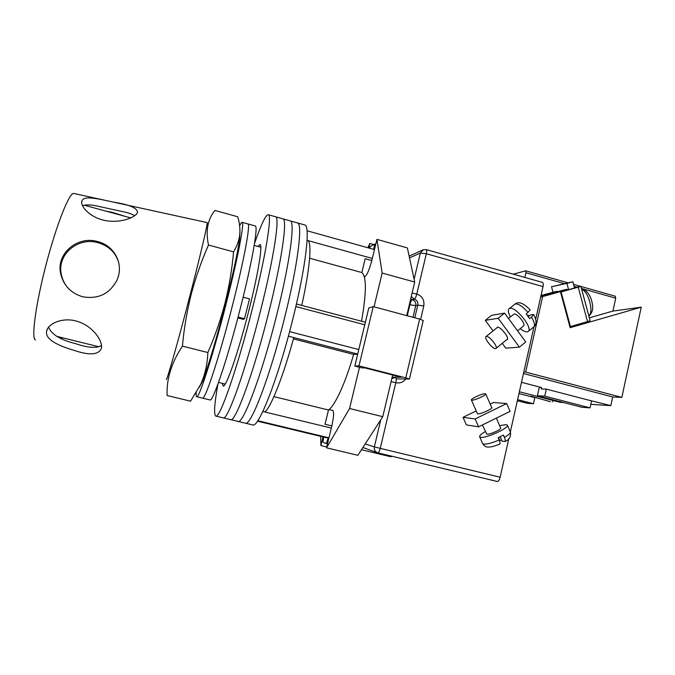 <?xml version="1.0" encoding="UTF-8"?>
<svg xmlns="http://www.w3.org/2000/svg" width="675" height="675" viewBox="0 0 675 675"><rect width="100%" height="100%" fill="white"/><g stroke="black" fill="none" stroke-linecap="round" stroke-linejoin="round"><path stroke-width="1.01" d="M238.03 421.402L245.261 423.132C250.526 427.182 270.169 376.363 284.918 316.457C298.055 264.052 302.932 223.138 297.456 222.91L297.346 222.885M245.379 423.166L252.585 424.887C258.247 429.022 278.277 378.38 292.942 318.558C306.028 266.228 310.525 225.273 304.703 224.944L304.585 224.91M230.656 419.639L237.921 421.377C242.781 425.334 262.035 374.338 276.868 314.348C290.056 261.866 295.312 220.995 290.183 220.877L290.081 220.852M245.261 423.132C250.526 427.182 270.169 376.363 284.918 316.457C298.055 264.052 302.932 223.138 297.456 222.91L304.703 224.944M223.265 417.876L230.563 419.614C235.01 423.478 253.876 372.305 268.785 312.238C282.032 259.681 287.677 218.852 282.892 218.835L297.456 222.91M237.921 421.377C242.781 425.334 262.035 374.338 276.868 314.348C290.056 261.866 295.312 220.995 290.183 220.877M215.857 416.095L223.18 417.85C227.213 421.622 245.7 370.263 260.685 310.12C273.983 257.487 280.007 216.7 275.586 216.785L275.501 216.759M230.563 419.614C235.01 423.478 253.876 372.305 268.785 312.238C282.032 259.681 287.677 218.852 282.892 218.835L275.586 216.785C280.007 216.7 273.983 257.487 260.685 310.12C245.7 370.263 227.213 421.622 223.18 417.85M222.328 383.341L223.147 385.99C225.788 388.412 238.486 351.911 248.915 310.264C258.204 273.67 262.904 244.51 260.01 244.536L257.96 246.426M217.907 384.168C214.405 403.861 213.697 414.501 215.772 416.078C219.4 419.757 237.49 368.212 252.551 307.994C265.908 255.285 272.329 214.54 268.253 214.726C265.705 214.836 261.124 224.446 254.5 243.557M369.731 248.273L370.246 246.62L374.625 244.114L373.756 249.396L307.032 230.757M358.796 349.549L289.592 331.627M364.762 324.776L295.827 306.568M257.74 420.719L328.219 437.653L326.126 437.67L257.437 421.166M371.815 260.55L365.183 258.711L361.825 272.548C366.618 276.438 366.525 292.663 361.538 321.224M357.657 354.248L353.624 354.4C345.482 382.936 334.96 405.667 328.489 410.02L325.038 424.263L331.83 425.908L326.531 447.82L357.877 455.296L382.767 416.694L392.15 377.148L401.296 377.215L364.66 367.85L362.121 367.934L354.814 366.069L368.812 307.96L373.241 306.636L419.656 319.073L423.217 320.574M307.446 240.452L307.555 240.477C312.112 241.194 310.163 267.663 301.75 305.404L296.418 303.986M374.625 244.114L375.713 244.426M372.322 258.457L307.074 240.342M365.377 322.237L301.75 305.404M357.699 354.071L293.785 337.576C283.196 376.642 270.7 407.869 264.819 411.961L262.828 411.48M293.785 337.576L288.377 336.184M328.219 437.653L326.438 443.273L327.561 443.542M331.307 428.077L264.819 411.961M326.438 443.273L324.937 443.163L322.912 441.956L323.755 437.096M273.94 396.622L328.489 410.02M293.423 338.884L353.624 354.4M309.623 258.23L361.825 272.548M196.72 396.723L202.492 398.115C204.863 401.009 219.687 356.046 232.748 304.332C244.316 258.981 250.712 223.619 247.894 223.923L255.192 225.948M202.542 398.132L209.917 399.912C212.642 402.891 227.812 358.087 240.806 306.442C252.332 261.149 258.39 225.754 255.251 225.965M196.222 392.808C196.062 395.221 196.214 396.529 196.678 396.706C198.762 399.541 213.325 354.451 226.437 302.678C238.047 257.285 244.704 221.948 242.131 222.328C241.625 222.168 240.789 223.324 239.642 225.788M202.492 398.115C204.863 401.009 219.687 356.046 232.748 304.332C244.316 258.981 250.712 223.619 247.894 223.923L242.131 222.328M238.064 317.064L244.519 318.735L243.413 319.359L237.845 317.917M244.519 318.735L249.531 298.89L243.11 297.202M392.243 456.308L390.791 456.747L361.471 449.727M320.676 436.362L320.903 445.576L323.004 436.919M331.982 410.299L332.556 410.198C334.091 411.531 333.847 416.762 331.83 425.917M359.497 367.259L349.574 408.502L326.531 447.82M364.348 276.868C366.618 276.058 369.107 270.608 371.824 260.508L376.937 239.363L382.151 273.071L374.026 306.847M367.799 247.733L369.892 243.489L368.795 248.012M382.151 273.071L414.712 282.032L407.379 247.927L376.937 239.363M414.712 282.032L406.747 315.613M349.574 408.502L382.767 416.694M392.656 375.005L392.15 377.148M320.903 445.576L326.734 446.968M369.892 243.489L373.461 244.493M396.208 378.894L409.447 379.021L405.785 377.857L419.656 319.073M373.241 306.636L358.982 365.884L405.785 377.857M358.982 365.884L354.814 366.069M477.233 413.235L477.63 413.91C480.178 414.433 492.564 408.89 491.957 407.506L491.552 407.211M506.672 403.54L475.158 418.947L478.626 426.828L510.097 411.362L506.672 403.54L493.476 402.511L490.193 404.106M476.212 410.915L463.033 417.344L466.374 424.929L478.626 426.828M475.158 418.947L463.033 417.344M500.158 436.759L502.099 441.172L504.976 441.517C505.499 440.944 505.313 439.568 504.411 437.375C508.469 435.054 510.469 433.299 510.418 432.118L510.292 431.831M482.389 424.972L486.818 434.219C489.367 434.903 501.348 429.536 500.673 428.017L500.614 427.874M485.215 393.702C482.659 393.382 470.88 398.663 471.378 399.904L471.859 400.165C474.28 400.553 486.278 395.196 485.738 393.964L485.215 393.702M499.627 425.638L506.301 424.6L507.431 425.309C508.764 428.245 485.376 438.691 480.575 437.307L479.596 436.615C479.579 435.502 481.477 433.831 485.308 431.629M504.411 437.375L503.398 435.08L498.184 437.67L499.196 439.965C500.141 442.26 500.318 443.652 499.719 444.142C491.265 447.356 490.463 446.96 487.958 447.036C486.118 447.238 484.363 446.116 482.701 443.669M499.492 440.691L501.559 439.948M498.496 437.527L499.922 440.767M496.648 327.991L497.424 327.215C500.428 326.422 509.498 337.753 507.296 339.533L506.554 339.82M519.404 347.144L498.167 318.271L504.554 313.116L525.741 341.955L519.404 347.144L505.82 348.165L502.251 343.322M493.079 330.885L485.308 320.347L491.484 315.368L504.554 313.116M498.167 318.271L485.308 320.347M508.461 318.431L514.114 314.018C517.151 313.132 525.909 324.051 523.64 325.89L523.454 326.042M486.472 336.412C489.282 335.72 498.091 346.731 496.049 348.384L495.501 348.629C492.59 349.169 483.958 338.318 485.966 336.648L486.472 336.412M520.29 328.624C523.184 330.902 525.487 331.982 527.209 331.864L528.407 331.29C532.845 327.738 515.725 306.467 509.929 308.315L508.899 308.855C507.811 310.264 508.309 312.93 510.393 316.862M509.271 308.559L515.422 303.877C518.636 303.733 522.83 306.568 528.002 312.373L526.154 313.875L529.656 318.651L531.503 317.149C534.338 321.907 535.132 325.131 533.883 326.818L533.512 327.122M527.369 315.368L528.255 315.233L528.955 316.187M528.339 316.685L530.575 314.871L533.14 314.466L533.663 314.609L531.503 317.149M528.002 312.373L530.17 309.808C520.948 300.628 517.632 302.459 514.738 304.138M527.639 315.731L528.255 315.233M543.021 286.571L426.33 253.733C426.853 251.345 426.845 249.969 426.305 249.623L542.489 282.412C543.308 282.833 543.485 284.217 543.021 286.571L535.68 319.241M533.992 326.717L510.342 431.899M508.823 438.632L500.141 477.225C499.39 480.068 498.454 481.494 497.332 481.494L377.949 452.883M362.905 447.5L377.35 452.706M124.934 216.312L112.269 212.338L106.135 211.182M82.519 205.664C86.324 204.331 92.543 204.753 101.166 206.947L120.833 211.207C127.432 212.473 132.038 213.983 134.637 215.738M104.448 220.354C119.635 223.695 135.447 217.578 137.413 212.735C137.827 208.204 129.777 204.652 113.248 202.087C98.491 198.855 84.021 195.303 81.996 200.796C79.65 205.613 89.556 217.325 104.448 220.354M67.846 287.862C64.623 284.048 62.48 279.737 61.425 274.927C56.396 254.517 78.216 236.714 97.968 242.688C108.903 245.919 115.855 252.669 118.808 262.946M82.738 296.789C98.288 299.413 109.704 293.861 116.977 280.125C124.242 264.254 114.539 245.582 97.571 241.549C77.633 235.541 55.688 253.589 60.742 274.109C63.745 285.727 71.078 293.296 82.738 296.789M101.503 345.473C96.609 348.469 87.978 347.87 75.617 343.668C60.269 339.829 51.275 334.327 48.642 327.181M73.55 350.198C89.581 355.683 98.896 354.957 101.495 348.038C102.777 340.495 92.323 325.772 77.33 321.368C62.775 316.744 47.689 323.73 46.609 331.298C44.862 339.508 58.809 345.878 73.55 350.198M239.929 231.989L239.701 238.317C237.988 251.159 233.28 272.869 225.577 303.446C216.996 337.238 207.065 370.432 202.289 381.839L199.226 387.408M225.011 303.05C220.641 319.84 214.92 336.327 207.858 352.527C207.385 364.289 204.972 374.962 200.61 384.556L190.561 401.178L167.122 395.525C166.354 379.122 171.458 362.661 182.427 346.14C184.022 328.472 186.958 311.167 191.236 294.233C195.682 277.4 201.437 260.997 208.491 245.042C205.495 230.968 207.63 219.426 214.895 210.414L237.718 216.768C239.743 223.222 240.368 229.593 239.591 235.87C238.756 241.253 236.748 246.586 233.558 251.851C232.04 269.207 229.188 286.276 225.011 303.05M35.539 339.955C31.058 339.289 35.522 304.914 46.128 264.44C56.683 223.957 69.584 191.86 73.82 193.48L207.141 222.581C208.238 221.746 200.888 253.412 190.325 294.241C178.428 340.36 166.784 381.316 166.278 379.451M58.193 336.698L62.412 339.069M182.427 346.14L207.858 352.527M208.491 245.042L233.558 251.851M560.478 291.938L574.543 287.989M574.442 287.626L580.854 286.352L578.222 287.17L587.52 321.637L570.451 326.557L561.111 291.954L560.52 292.073M569.843 326.624L570.451 326.557M587.52 321.637L590.11 320.676M578.222 287.17L561.111 291.954M574.543 288.006L572.864 281.753L551.517 286.757L553.002 292.258M576.914 324.692L577.969 324.388M583.9 322.684L578.019 324.565M568.603 289.668L566.916 283.407L551.517 286.757M572.864 281.753L566.916 283.407M550.547 401.701L530.828 396.208L550.547 401.701M519.37 391.753L560.25 402.334L563.676 402.553M590.802 404.325L610.833 405.633L586.187 399.516M541.544 387.551L539.241 387.484L537.393 395.752L581.917 407.278L590.026 407.877L591.545 400.908L546.311 389.112L541.232 388.935L541.544 387.551L521.488 382.32M615.119 296.207L615.727 298.173L612.917 311.074L641.25 307.184L621.844 397.398L525.673 372.085L523.783 372.102M525.673 372.085L542.641 296.595L540.683 296.983M524.872 277.442L525.935 272.742L525.724 270.81L513.295 274.168M541.004 295.54L554.226 291.912L557.128 291.322L557.255 291.811M540.81 296.401L564.055 289.913L567.101 289.288L567.295 290.031M540.937 295.844L557.128 291.322M641.25 307.184L570.13 327.696L560.402 291.634L554.344 292.857L567.101 289.288M560.402 291.634L542.641 296.595M552.901 400.427L552.589 401.836M621.844 397.398L612.706 396.968L610.833 405.633M517.345 400.731L527.285 403.279L533.478 403.734L534.836 397.659L518.965 393.55M612.917 311.074L589.342 317.849M517.59 399.651L533.478 403.734M537.393 395.752L544.75 396.132L546.311 389.112M544.75 396.132L590.026 407.877M612.706 396.968L523.471 373.528M479.722 436.894L482.574 443.391L483.562 444.108C486.717 444.428 491.932 443.045 499.196 439.965M365.167 443.998L374.347 446.867L380.767 419.791M414.121 279.281L420.348 253.058L409.514 257.867M426.305 249.623L423.36 249.708L420.348 253.058L426.33 253.733L416.804 293.988C422.263 296.089 424.592 300.097 423.782 306.011L420.635 319.359M405.759 379.029C403.152 382.295 399.828 383.51 395.795 382.691L380.244 448.369L500.141 477.225M414.796 317.773L417.791 305.117L415.749 305.64L412.99 317.292M391.812 378.565L394.706 377.705M392.015 377.722L392.825 377.688M409.354 304.627L409.86 304.754L407.253 315.748M423.782 306.011L417.791 305.117C418.196 302.172 417.032 300.181 414.315 299.135L412.298 299.7C411.421 300.215 410.611 301.902 409.86 304.754L415.749 305.64C416.146 302.721 414.998 300.738 412.298 299.7L410.704 298.924M412.087 293.102L416.804 293.988C416.036 296.899 415.201 298.612 414.315 299.135L411.252 296.62M377.89 452.866L377.916 452.874C378.7 452.782 379.485 451.28 380.244 448.369L374.347 446.867C373.925 449.769 375.03 451.744 377.663 452.807L377.89 452.866M391.087 381.637L395.795 382.691C396.394 379.907 396.377 378.295 395.744 377.857M581.656 289.322C588.507 291.364 594.042 311.901 588.828 315.934M586.541 307.446L584.204 298.763M615.727 298.173L581.42 288.461M576.779 287.145L574.113 286.394M564.334 283.618L525.935 272.742M268.253 214.726L275.586 216.785M218.54 382.413L225.214 384.05M254.197 245.396L260.82 247.21M332.994 410.543L329.062 409.582M357.649 354.291L356.83 354.08M364.863 276.775L364.281 276.615M325.131 443.213L327.51 443.779M423.233 320.498L409.447 379.021M507.431 425.309L510.418 432.118C511.093 436.615 509.279 439.746 504.976 441.517M477.52 413.893L471.428 400.022M500.673 428.017L496.336 418.129M491.839 407.86L485.738 393.964M523.64 325.89L517.573 330.834M507.524 339.027L496.049 348.384M528.407 331.29L533.883 326.818C536.347 324.633 537.165 321.038 533.663 314.609M497.627 327.206L486.135 336.513M497.332 481.494L377.663 452.807M409.143 256.12L422.533 250.079M99.166 346.823L56.683 336.327M130.773 217.898L83.987 205.149M202.289 381.839L200.61 384.556M239.701 238.317L239.591 235.87M46.609 331.298L47.343 329.164M60.742 274.109L61.425 274.927M81.996 200.796L81.7 202.205M580.854 286.352L590.119 320.701M582.339 289.06C586.313 290.334 589.283 293.777 591.249 299.396C592.557 304.223 594.667 310.576 588.878 316.111M615.338 296.224L580.88 286.445M580.593 286.369L573.564 284.377M568.046 282.808L525.724 270.81"/></g></svg>
